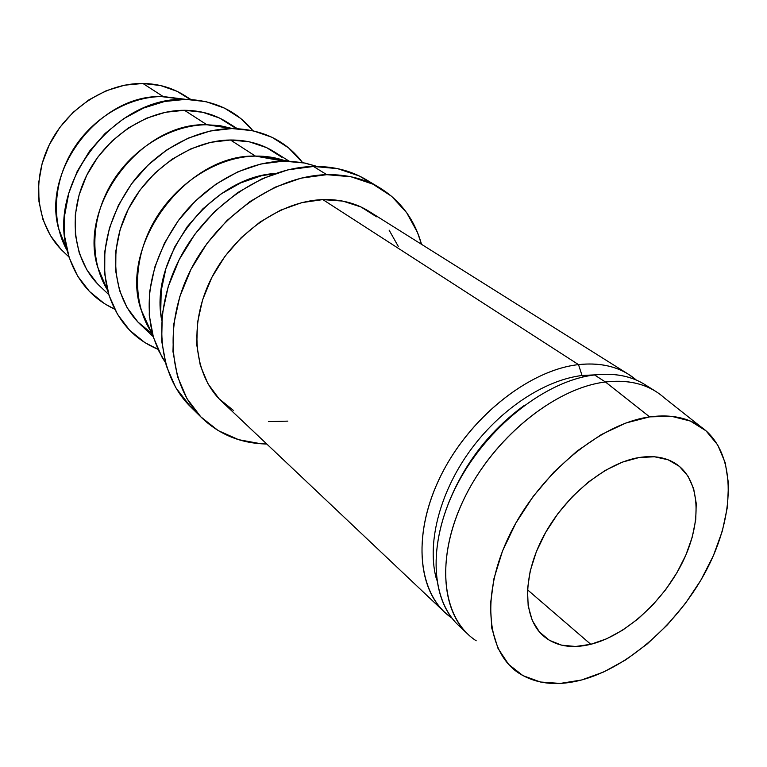 <?xml version="1.0" encoding="UTF-8"?>
<svg xmlns="http://www.w3.org/2000/svg" width="767" height="767" viewBox="0 0 767 767"><rect width="100%" height="100%" fill="white"/><g stroke="black" fill="none" stroke-linecap="round" stroke-linejoin="round"><path stroke-width="1.15" d="M590.782 644.309L527.437 589.746L590.782 644.309L606.649 638.786L622.612 630.177L638.115 618.816L652.65 605.134L665.737 589.593L676.935 572.709L685.871 555.049L692.217 537.207L695.727 519.786L696.235 503.401L693.646 488.665L687.999 476.144L679.409 466.374L668.124 459.797L654.539 456.777L639.122 457.525C653.915 455.234 666.302 457.4 676.273 464.035C700.415 480.42 702.246 521.665 683.023 561.271C663.848 600.916 625.805 635.527 590.782 644.309C571.386 648.987 555.529 646.15 543.209 635.795C522.806 617.972 522.068 576.65 543.515 536.286C564.857 495.913 605.451 462.894 639.122 457.525L622.488 462.098L605.297 470.382L588.308 482.098L572.24 496.757L557.82 513.756L545.682 532.346L536.354 551.694L530.208 570.964L527.466 589.334L528.185 606.035L532.26 620.426L539.441 631.97L549.364 640.292L561.578 645.162L575.576 646.485L590.782 644.309M190.945 99.518L184.301 95.338C172.057 87.706 158.261 83.747 142.902 83.469L163.16 96.537L185.748 99.355L164.656 101.484L143.573 108.042L123.439 118.827L105.137 133.42L89.49 151.204L77.208 171.396L68.809 193.102L64.639 215.354L64.792 237.185L69.203 257.664L77.582 275.995L89.48 291.47L104.341 303.569L114.676 309.178C90.314 297.749 74.409 277.932 66.959 249.726C47.938 183.284 114.341 97.562 183.438 99.365L161.099 96.556C99.863 94.974 41.821 169.9 58.647 228.806L67.151 250.55C51.13 222.392 53.009 182.067 73.057 149.69C93.123 117.322 129.412 96.287 163.16 96.537L142.902 83.469C105.616 82.903 65.809 109.096 48.369 146.708C30.833 184.291 37.813 227.732 63.268 251.566L68.972 256.964M104.648 283.569L103.679 283.167L104.648 283.569M98.588 270.368L99.087 270.483L98.588 270.368M107.485 289.974C89.518 261.413 90.573 218.518 111.541 183.38C132.509 148.252 171.223 124.858 206.86 124.753L184.454 110.285C145.883 110.084 104.274 137.878 85.751 177.311C67.122 216.725 73.9 261.873 99.978 286.283L108.809 294.624M146.296 321.191L145.126 320.769L146.296 321.191M233.226 128.559C262.908 129.47 286.014 140.802 302.553 162.575L288.584 147.868L271.997 137.274L252.899 130.706C236.313 110.592 213.926 100.141 185.748 99.355L205.987 101.637L224.558 108.147L240.771 118.492L252.928 130.716L231.989 128.559L206.86 124.753L231.989 128.559L210.11 131.042L188.174 138.156L167.139 149.68L147.945 165.164L131.473 183.965L118.444 205.23L109.451 228.02L104.83 251.308L104.715 274.078L109.039 295.362L117.485 314.317L129.623 330.232L144.848 342.571L157.925 349.273C132.71 338.698 115.961 319.158 107.668 290.645C99.202 253.647 107.716 217.32 133.199 181.654C158.242 149.086 196.764 128.798 231.989 128.559L206.86 124.753C141.646 122.02 77.985 205.067 97.658 267.127L107.131 289.408M152.336 333.559C132.26 304.806 132.375 259.198 154.368 220.982C176.333 182.776 217.751 156.66 255.421 156.094L230.483 139.997C190.571 140.256 146.986 169.833 127.245 211.289C107.38 252.727 113.871 299.696 140.562 324.662L153.189 336.598M288.459 161.137L303.195 162.69L317.049 166.449L305.132 163.074L283.531 161.118L288.459 161.137L259.792 156.113L255.421 156.094L283.531 161.118L260.828 164.013L237.971 171.77L215.958 184.138L195.786 200.638L178.375 220.56L164.522 243.034L154.829 267.012L149.69 291.431L149.249 315.218L153.419 337.355L161.904 356.971L165.298 362.34L158.194 349.867L153.007 335.984C143.333 297.414 151.952 258.709 178.893 219.87C205.374 184.416 246.428 161.847 283.531 161.118L255.421 156.094C186.563 153.918 118.655 245.124 140.984 309.475L151.003 331.565M275.353 173.486C211.251 176.813 148.894 257.309 161.693 320.213L160.725 312.073L161.204 290.635L165.893 268.642L174.646 247.07L187.119 226.859L202.776 208.921L220.915 194.051L240.723 182.862L261.307 175.806L275.353 173.486M379.54 187.694L366.329 179.785C350.97 170.61 333.357 166.18 313.492 166.468L326.78 174.675L301.134 178.136L275.19 187.158L250.09 201.472L226.994 220.522L206.994 243.465L191.012 269.265L179.766 296.733L173.697 324.604L172.978 351.612L177.522 376.616L186.975 398.619L200.781 416.817L218.24 430.623L238.566 439.654L260.905 443.767L266.782 444.016C241.26 443.508 219.611 434.793 201.836 417.881C169.191 386.156 162.901 325.016 190.561 270.166C218.058 215.287 275.823 175.701 326.78 174.675L313.492 166.468C262.937 167.302 205.844 206.246 178.797 260.435C151.588 314.585 158.031 375.13 190.523 406.721L196.419 412.042M628.672 374.401L368.975 211.318C355.677 203.015 340.299 199.113 322.84 199.602L578.51 364.613C598.126 362.503 614.846 365.763 628.672 374.401L636.361 380.087C621.5 367.335 602.22 362.177 578.51 364.613L582.038 375.494L595.633 374.823L582.038 375.494L584.013 376.779L582.038 375.494C543.88 380.096 498.732 410.249 468.675 452.626C438.647 495.041 426.615 545.433 436.682 580.005C426.615 545.433 438.647 495.041 468.675 452.626C498.732 410.249 543.88 380.096 582.038 375.494L578.51 364.613L322.84 199.602C280.454 200.916 232.995 234.194 210.724 279.658C188.327 325.093 194.022 375.552 221.721 401.4L444.524 612.104C415.676 585.346 413.653 526.613 443.594 470.344C473.373 414.075 530.869 369.867 578.51 364.613C528.846 370.01 468.723 418.015 440.095 477.208C411.237 536.382 418.207 595.393 451.955 618.125L444.524 612.104M448.618 502.903C464.514 463.345 489.624 430.929 523.957 405.657C489.624 430.929 464.514 463.345 448.618 502.903M463.354 629.439C431.14 605.412 426.088 546.008 455.828 487.074C485.358 428.13 545.26 380.614 594.53 374.958C546.641 380.499 488.55 425.426 458.273 482.366C427.833 539.297 429.549 598.481 458.398 625.22L463.354 629.439M458.398 625.22L467.841 634.156C439.002 607.426 437.497 547.945 468.273 490.564C498.886 433.173 557.379 387.747 605.451 381.995L594.53 374.958L605.451 381.995C555.116 387.929 493.612 437.698 464.284 498.358C434.707 559.009 441.811 618.691 476.192 640.771M649.639 416.874L605.451 381.995L649.639 416.874L671.393 416.28L690.396 421.054L705.995 430.805L717.711 444.965L725.256 462.856L728.506 483.689L727.49 506.661L722.361 530.927L713.387 555.672L700.933 580.092L685.41 603.418L667.328 624.923L647.262 643.925L625.824 659.812L603.677 671.988L581.549 679.993C557.235 686.331 536.459 684.135 519.23 673.397C486.182 652.305 480.343 593.792 510.208 533.698C539.834 473.584 600.551 423.614 649.639 416.874C673.426 413.758 692.438 418.6 706.685 431.418C736.032 458.474 734.546 515.635 707.251 568.587C679.917 621.606 629.189 667.223 581.549 679.993L560.198 683.426L540.399 682.007L522.941 675.631L508.579 664.337L498.004 648.383L491.8 628.259L490.381 604.664L493.977 578.519L502.538 550.936L515.788 523.152L533.17 496.431L553.908 472.05L577.014 451.101L601.414 434.525L625.987 422.981L649.639 416.874M700.664 426.653L664.337 397.891C649.467 384.574 629.832 379.272 605.451 381.995C625.23 379.675 642.037 382.829 655.852 391.467L644.846 384.555C631.02 375.916 614.252 372.714 594.53 374.958C617.032 372.474 635.575 376.923 650.157 388.294M326.78 174.675L351.027 176.774L372.925 184.157L391.678 196.342L406.673 212.708L417.488 232.478L421.505 244.299C414.621 219.717 400.777 200.935 379.962 187.944C364.526 178.74 346.799 174.31 326.78 174.675M398.246 246.341L389.109 230.119M376.549 216.783L360.941 206.946L342.82 201.098L322.84 199.602L301.805 202.632L280.578 210.177L260.09 221.979L241.26 237.597L224.942 256.341L211.855 277.405L202.593 299.83L197.502 322.619L196.755 344.776L200.292 365.36L207.847 383.577L219.026 398.725L233.273 410.316M268.383 421.61L287.826 421.131M372.963 184.166L359.339 176.007L337.566 168.625L313.492 166.468L288.066 169.804L262.372 178.634L237.54 192.709L214.722 211.462L194.981 234.088L179.238 259.553L168.194 286.685L162.278 314.23L161.674 340.97L166.266 365.744L175.71 387.584L190.628 406.826M289.101 161.156L274.385 151.914C261.566 143.908 246.926 139.939 230.483 139.997L255.421 156.094C266.274 155.931 276.446 157.599 285.947 161.089M281.719 157.168L266.667 147.676L249.371 141.837L230.483 139.997L210.752 142.317L191.002 148.788L172.067 159.21L154.809 173.179L139.977 190.101L128.242 209.238L120.112 229.745L115.903 250.723L115.731 271.25L119.547 290.472L127.092 307.634L137.974 322.082L151.674 333.329M272.458 158.338L271.758 157.312L272.458 158.338M237.367 128.664L227.08 122.212C214.549 114.388 200.34 110.41 184.454 110.285L206.86 124.753L220.024 125.673L232.535 128.559M234.261 127.332L219.544 118.06L202.728 112.27L184.454 110.285L165.423 112.279L146.439 118.252L128.31 128.003L111.848 141.166L97.764 157.177L86.69 175.355L79.106 194.895L75.291 214.942L75.377 234.625L79.279 253.129L86.767 269.716L97.438 283.761M225.623 127.408L224.99 126.574L225.623 127.408M190.226 99.48L176.947 91.283L160.61 85.549L142.902 83.469L124.532 85.195L106.268 90.717L88.886 99.883L73.143 112.327L59.74 127.533L49.261 144.838L42.147 163.496L38.686 182.69L38.973 201.596L42.933 219.42L50.334 235.459L60.794 249.112M66.95 249.716L58.647 228.806M183.438 99.365L161.099 96.556M107.658 290.645L97.658 267.127M153.007 335.984L140.984 309.475M201.75 417.785L190.523 406.721"/></g></svg>
